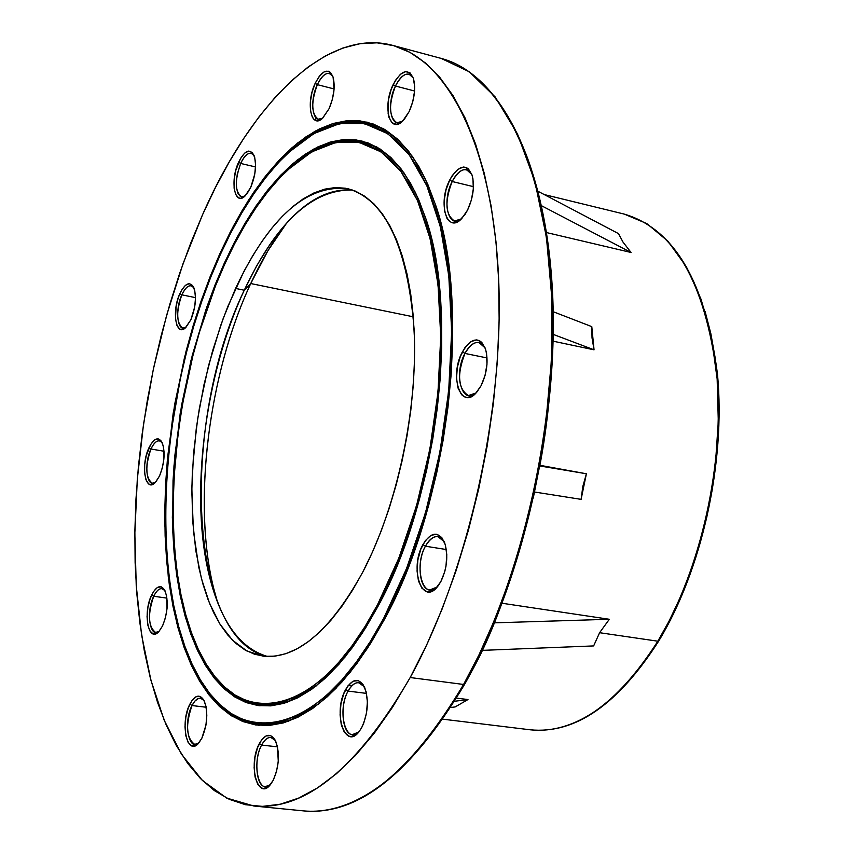 <?xml version="1.0" encoding="UTF-8"?>
<svg xmlns="http://www.w3.org/2000/svg" width="854" height="854" viewBox="0 0 854 854"><rect width="100%" height="100%" fill="white"/><g stroke="black" fill="none" stroke-linecap="round" stroke-linejoin="round"><path stroke-width="1.28" d="M428.249 185.393L421.577 171.633L414.275 159.484L406.397 148.991L397.996 140.195L389.157 133.096L379.923 127.716L370.369 124.033L360.548 122.026L350.535 121.684L340.362 122.965L330.114 125.816L319.834 130.203L309.575 136.053L299.38 143.312L309.575 136.053L319.834 130.203L330.114 125.816L340.362 122.965L350.535 121.684L360.548 122.026L370.369 124.033L379.923 127.716L389.157 133.096L397.996 140.195L406.397 148.991L414.275 159.484L421.577 171.633L428.249 185.393M219.916 253.542L233.58 225.766L248.365 200.434L264.11 177.931L280.646 158.641L297.758 142.928L315.233 131.121L332.836 123.563L350.3 120.51L367.327 122.207L383.638 128.815L398.903 140.408L412.834 156.987L425.1 178.422L435.423 204.49C471.771 306.319 448.243 504.479 384.268 619.748L396.971 593.968L408.724 566.085L419.346 536.397L428.697 505.29L436.65 473.148L443.098 440.376L447.944 407.411L451.136 374.671L452.641 342.582L452.449 311.55L450.592 281.959L447.122 254.15L442.094 228.434L435.615 205.077L427.79 184.315L418.738 166.316L408.596 151.211L397.516 139.095L385.624 130L373.091 123.937L360.046 120.884L346.649 120.766L333.028 123.51L319.311 128.986L305.636 137.078L292.121 147.635L278.874 160.509L265.989 175.529L253.563 192.524L241.693 211.312L230.452 231.712L219.916 253.542L210.137 276.632L201.192 300.779L193.121 325.812L185.991 351.549L174.664 404.39L167.523 457.84L165.601 484.325L164.79 510.404L165.132 535.885L166.626 560.576L169.273 584.296L173.084 606.831L178.059 627.989L184.165 647.588L191.392 665.415L199.708 681.289L209.059 695.017L219.414 706.418L230.697 715.31L242.824 721.534L255.709 724.961L269.256 725.452L283.336 722.922L297.811 717.296L312.543 708.553L327.381 696.693L342.144 681.759L356.673 663.857L370.775 643.115L384.268 619.748L367.668 647.983L350.225 672.215L319.108 703.685L288.086 721.406L258.645 725.324L231.978 716.122L209.049 694.996L190.527 663.505L176.853 623.399L168.259 576.482L164.843 524.623L166.53 469.636L173.181 413.283L184.539 357.335L200.252 303.512L219.916 253.542L220.588 253.98L219.916 253.542M384.642 619.033L383.649 618.371C318.243 742.596 232.576 751.605 194.509 669.152C146.728 575.041 160.883 383.681 220.353 254.503C240.102 210.874 262.861 176.853 288.631 152.45L313.877 133.598L339.412 123.681L364.402 123.552L387.929 133.779L409.066 154.585L426.829 185.745L440.322 226.545L448.788 275.661L451.67 331.277L448.681 391.057L439.863 452.385L425.58 512.464L406.536 568.604L383.649 618.371L384.642 619.033M201.352 681.471L208.323 691.868L215.859 700.963L223.94 708.692L232.523 714.979L241.586 719.762L251.087 722.975L260.982 724.566L271.23 724.491L281.767 722.697L292.548 719.175L303.501 713.901L314.582 706.856L325.705 698.07L336.796 687.534L325.705 698.07L314.582 706.856L303.501 713.901L292.548 719.175L281.767 722.697L271.23 724.491L260.982 724.566L251.087 722.975L241.586 719.762L232.523 714.979L223.94 708.692L215.859 700.963L208.323 691.868L201.352 681.471M418.481 199.195L412.236 186.492L405.394 175.283L398.028 165.612L390.182 157.499L381.919 150.966L373.294 146.023L364.359 142.661L355.189 140.857L345.817 140.611L336.316 141.86L326.73 144.593L317.112 148.756L307.515 154.286L297.982 161.15L307.515 154.286L317.112 148.756L326.73 144.593L336.316 141.86L345.817 140.611L355.189 140.857L364.359 142.661L373.294 146.023L381.919 150.966L390.182 157.499L398.028 165.612L405.394 175.283L412.236 186.492L418.481 199.195M224.271 263.245L237.07 237.316L250.916 213.703L265.637 192.748L281.083 174.803L297.053 160.2L313.343 149.247L329.729 142.244L345.966 139.415L361.797 140.985L376.945 147.069L391.132 157.744L404.081 172.999L415.503 192.705L425.153 216.66C459.655 311.593 438.038 497.423 378.13 606.084L361.947 633.679L344.909 657.206L315.991 686.093L287.179 702.308L259.797 705.778L234.978 697.077L213.607 677.297L196.313 647.812L183.546 610.236L175.518 566.255L172.348 517.599L173.97 465.974L180.247 413.069L190.965 360.548L205.771 310.066L224.271 263.245L224.954 263.683L224.271 263.245L215.037 284.948L206.593 307.675L192.235 355.51L181.55 405.319L174.835 455.694L173.031 480.653L172.647 529.202L174.088 552.421L176.629 574.699L180.258 595.857L184.987 615.691L190.773 634.02L197.616 650.673L205.483 665.458L214.322 678.204L224.079 688.73L234.701 696.907L246.101 702.564L258.196 705.585L270.899 705.863L284.072 703.301L297.619 697.867L311.379 689.52L325.214 678.289L338.974 664.209L352.488 647.385L365.597 627.946L378.13 606.084L389.936 582.012L400.836 556.007L410.699 528.348L419.389 499.387L426.765 469.476L432.764 438.988L437.28 408.319L440.269 377.863L441.699 347.994L441.561 319.086L439.885 291.492L436.704 265.53L432.092 241.49L426.114 219.617L418.887 200.124L410.507 183.194L401.113 168.943L390.812 157.446L379.763 148.767L368.085 142.917L355.915 139.875L343.393 139.576L330.647 141.967L317.805 146.941L304.974 154.382L292.281 164.149L279.824 176.116L267.708 190.122L256.008 205.995L244.82 223.599L234.22 242.728L224.271 263.245M378.503 605.379L377.521 604.728C316.46 721.545 235.704 730.875 199.889 652.616C155.449 564.505 168.836 384.951 224.709 264.217L234.594 243.838L245.13 224.826L256.253 207.351L267.878 191.584L279.92 177.685L292.303 165.804L304.91 156.111L317.656 148.735L330.413 143.814L343.073 141.465L355.499 141.764L367.583 144.817L379.176 150.646L390.15 159.282L400.366 170.704L409.696 184.87L418.001 201.704L425.175 221.058L431.099 242.782L435.668 266.651L438.817 292.431L440.483 319.834L440.611 348.528L439.191 378.173L436.223 408.415L431.74 438.849L425.794 469.113L418.46 498.8L409.845 527.548L400.056 555.004L389.232 580.827L377.521 604.728L365.085 626.441L352.072 645.741L338.654 662.458L325 676.453L311.262 687.63L297.598 695.925L284.147 701.347L271.06 703.899L258.452 703.653L246.432 700.664L235.096 695.06L224.549 686.968L214.845 676.517L206.06 663.868L198.245 649.189L191.435 632.665L185.681 614.453L180.984 594.747L177.365 573.739L174.835 551.609L173.405 528.53L173.052 504.693L173.778 480.279L178.401 430.459L182.244 405.404L192.855 355.904L199.558 331.8L215.539 285.78L224.709 264.217C243.027 223.919 264.078 192.46 287.83 169.818L311.582 151.948L335.579 142.543L359.043 142.362L381.119 151.927L400.9 171.419L417.521 200.583L430.128 238.725L438.038 284.606L440.739 336.519L437.985 392.306L429.808 449.535L416.549 505.643L398.839 558.121L377.521 604.728L378.503 605.379M206.316 664.295L212.827 674.073L219.852 682.645L227.388 689.925L235.405 695.861L243.849 700.397L252.709 703.461L261.932 705.02L271.476 705.02L281.286 703.429L291.331 700.227L301.537 695.402L311.838 688.943L322.193 680.862L332.526 671.169L322.193 680.862L311.838 688.943L301.537 695.402L291.331 700.227L281.286 703.429L271.476 705.02L261.932 705.02L252.709 703.461L243.849 700.397L235.405 695.861L227.388 689.925L219.852 682.645L212.827 674.073L206.316 664.295M658.818 640.895L657.836 641.205C631.714 685.239 584.766 735.518 530.302 729.807C574.582 734.248 617.09 704.721 657.836 641.205L599.604 632.707L593.637 645.923L482.147 650.374L593.637 645.923L599.604 632.707L657.836 641.205C701.07 569.917 724.929 462.452 716.741 374.148C704.934 282.119 674.105 228.765 624.242 214.087L646.788 223.567L667.903 241.17L686.381 266.779L701.155 299.487L711.51 337.597L717.157 379.016L718.299 421.492L715.492 463.06L709.493 502.184L701.134 537.871L691.196 569.618L680.339 597.288L669.088 621.05L657.836 641.205L658.818 640.895M463.573 684.46C428.58 747.805 369.131 816.445 304.152 810.948C357.25 815.677 410.39 773.51 463.573 684.46L410.198 677.532C357.687 767.799 305.593 810.627 253.894 806.016L226.641 798.063L202.345 780.428L181.443 754.146L164.246 720.37L150.934 680.264L141.593 634.981L136.234 585.663L134.836 533.398L137.302 479.243L143.525 424.192L153.346 369.248L166.605 315.382L183.076 263.566L202.526 214.792C251.364 103.558 326.089 27.531 392.466 45.315C447.891 59.631 492.662 146.205 498.597 278.094C504.554 409.76 468.216 572.276 410.198 677.532L463.573 684.46C522.306 580.624 558.409 420.189 551.481 289.869C544.553 159.324 498.16 73.166 441.23 58.424L469.22 71.757L495.171 96.95L517.503 133.971L534.903 181.539L546.443 237.284L551.844 298.099L551.417 360.655L545.93 421.983L536.429 479.756L524.036 532.437L509.774 579.258L494.53 620.015L478.966 654.933L463.573 684.46L464.715 684.15L463.573 684.46M201.17 698.241L200.658 696.629M352.574 190.047C312.425 189.065 276.312 222.456 244.255 290.232L235.576 288.428C269.181 217.322 306.671 184.09 348.069 188.745C385.57 199.985 407.582 246.87 414.115 329.398C418.033 408.596 397.313 506.155 362.833 571.988L372.387 552.218L381.215 530.91L389.189 508.322L396.213 484.709L402.202 460.359L407.07 435.551L410.763 410.593L413.229 385.784L414.457 361.434L414.436 337.832L413.176 315.254L410.699 293.936L407.059 274.134L402.309 256.051L396.534 239.835L389.808 225.669L382.229 213.639L373.892 203.839L364.904 196.324L355.371 191.104L345.4 188.2L335.099 187.581L324.584 189.182L313.941 192.951L303.287 198.801L292.708 206.636L282.3 216.34L272.148 227.794L262.317 240.871L252.901 255.431L243.966 271.326L227.772 306.586L220.631 325.63L208.493 365.8L199.484 407.721L196.239 428.932L192.385 471.098L191.819 491.723L193.463 531.252L198.822 567.44L202.889 583.88L207.842 599.017L213.671 612.681L220.332 624.733L227.804 635.045L236.024 643.468L244.927 649.894L254.46 654.207L264.537 656.32L275.073 656.15L285.973 653.652L297.128 648.794L308.433 641.578L319.759 632.013L331 620.175L342.006 606.137L352.659 590.029L362.833 571.988C329.996 631.469 296.701 659.523 262.936 656.139L246.902 650.994L232.491 640.18L219.98 624.167L209.593 603.511L201.512 578.852L195.833 550.83L192.609 520.129L191.862 487.442L193.57 453.463L197.669 418.898L204.053 384.428L212.614 350.738L223.182 318.521L235.576 288.428L244.255 290.232L256.616 265.914L270.067 244.244C296.669 205.942 324.168 187.88 352.574 190.047M250.745 283.539L244.255 290.232L250.745 283.539C261.495 260.289 273.451 240.145 286.613 223.14L267.964 250.66L250.745 283.539L413.304 316.802L250.745 283.539C208.333 374.33 192.214 503.497 213.81 588.833L217.546 602.284C190.773 517.684 205.91 379.272 250.745 283.539M204.074 700.526C200.178 696.234 196.153 697.91 192.001 705.553L189.898 704.112C195.075 694.857 199.815 693.694 204.106 700.59C208.28 711.958 207.522 724.512 201.843 738.262L205.953 725.131L206.817 715.3L206.006 706.365L203.636 699.725L200.103 696.373L195.929 696.789L191.776 700.867L188.243 707.987L185.873 717.061L184.998 726.733L185.766 735.572L188.061 742.254L191.552 745.755L195.715 745.499L197.861 743.941L201.843 738.262L198.865 742.873C187.346 757.53 179.639 723.21 189.898 704.112L192.001 705.553L194.851 701.102L198.608 698.348L200.466 698.156L204.074 700.526M275.404 740.525C270.953 735.315 266.352 736.842 261.612 745.083L259.37 743.546C265.274 733.597 270.665 732.7 275.564 740.845C280.037 753.185 279.226 766.39 273.131 780.439L276.493 771.621L278.276 761.298L277.465 746.503L274.732 739.329L270.729 735.625L266.053 735.934L261.441 740.151L257.566 747.624L255.004 757.231L254.129 767.532L255.079 777.001L257.716 784.218L261.666 788.082L263.961 788.53L268.722 786.374L273.131 780.439L270.601 784.378C257.716 801.767 247.713 764.266 259.37 743.546L261.612 745.083C264.452 739.788 267.548 737.237 270.878 737.45L275.404 740.525M364.348 686.787C359.171 680.232 353.748 681.663 348.08 691.089L345.689 689.466C352.734 678.161 359.054 677.5 364.658 687.459C369.035 700.323 368.042 713.709 361.669 727.64L363.708 723.231L366.547 712.855L367.391 701.807L366.131 691.793L362.961 684.374L358.392 680.659L353.129 681.182L347.984 685.815L343.703 693.832L340.938 704.027L340.084 714.883L341.269 724.79L344.343 732.252L348.838 736.148L351.432 736.532L354.111 735.828L359.331 731.302L361.669 727.64L359.256 731.408C344.92 751.285 332.622 712.076 345.689 689.466L348.08 691.089C351.336 685.207 354.901 682.41 358.776 682.709L364.348 686.787M444.229 541.692C438.433 533.697 432.167 535.202 425.42 546.208L422.922 544.564C431.291 531.434 438.529 530.814 444.635 542.696C448.414 555.292 447.144 568.284 440.813 581.681L444.742 571.721L445.991 566.117L446.802 554.78L445.308 544.735L441.764 537.518L436.725 534.241L430.971 535.341L425.388 540.603L420.798 549.207L417.884 559.872L417.062 570.995L418.46 580.944L421.897 588.214L426.861 591.694L429.69 591.811L435.519 588.726L440.813 581.681L437.867 586.196C422.399 607.055 409.034 568.625 422.922 544.564L425.42 546.208C429.231 539.354 433.416 536.152 437.953 536.622L444.229 541.692M485.125 347.952C479.158 339.209 472.433 341.034 464.939 353.428L462.43 351.827C471.686 337.106 479.372 336.166 485.499 348.998C488.563 360.74 487.079 372.995 481.048 385.773L485.04 375.493L486.993 364.156L486.577 353.524L485.499 349.008L481.805 342.422L479.35 340.607L476.596 339.881L470.682 341.717L464.95 347.621L460.263 356.662L457.306 367.476L456.516 378.482L458.011 388.026L461.587 394.687L464 396.598L466.722 397.43L469.636 397.174L475.625 393.384L481.048 385.773L476.81 392.103C461.085 411.585 448.841 376.134 462.43 351.827L464.939 353.428C469.273 345.496 473.959 341.856 479.009 342.518L485.125 347.952M471.878 174.579C466.209 166.263 459.644 168.58 452.172 181.507L449.738 179.98C458.918 164.662 466.38 163.125 472.134 175.358C474.76 186.097 473.233 197.669 467.576 210.052L471.429 199.847L473.319 188.873L472.945 178.838L471.91 174.675L468.376 168.846L466.017 167.416L463.38 167.032L457.691 169.455L452.172 175.7L449.738 179.98L445.98 190.036L444.133 200.797L444.464 210.692L446.93 218.24L448.862 220.748L451.179 222.286L453.794 222.766L459.495 220.535L465.088 214.354L467.576 210.052L461.875 218.41C447.08 234.957 437.376 203.209 449.738 179.98L452.172 181.507C456.709 172.871 461.523 168.932 466.626 169.7L471.878 174.579M413.283 78.024C408.169 70.935 402.223 73.604 395.455 86.03L393.16 84.599C401.465 69.868 408.212 67.818 413.421 78.429C415.898 88.325 414.489 99.374 409.162 111.575L412.738 101.786L414.532 91.399L414.66 86.5L413.347 78.216L410.176 72.996L405.65 71.619L400.462 74.245L395.402 80.447L391.228 89.264L388.559 99.374L388.143 113.689L389.008 117.5L392.082 122.805L396.555 124.364L399.106 123.627L404.369 119.25L409.162 111.575L402.682 121.065C389.531 134.718 382.293 106.077 393.16 84.599L395.455 86.03C399.8 77.372 404.337 73.412 409.055 74.138L413.283 78.024M332.836 76.401C328.32 70.647 323.154 73.391 317.336 84.653L315.19 83.308C322.332 69.921 328.224 67.647 332.879 76.518C335.408 85.806 334.149 96.523 329.089 108.671L332.355 99.459L334.042 89.691L333.135 77.287L330.381 72.376L328.502 71.256L324.104 71.864L319.428 76.102L315.19 83.308L311.998 92.403L310.333 102L310.45 110.7L312.318 117.179L313.845 119.272L317.795 120.724L322.417 118.396L329.089 108.671L322.716 118.13C311.155 129.765 305.561 103.088 315.19 83.308L317.336 84.653C321.232 76.572 325.267 72.836 329.42 73.433L332.836 76.401M254.118 155.599C250.115 150.891 245.621 153.506 240.657 163.445L238.629 162.153C244.746 150.272 249.902 148.062 254.097 155.545C256.776 164.544 255.666 175.145 250.766 187.336L254.78 174.035L255.581 164.982L254.705 157.435L252.304 152.546L248.749 151.062L244.607 153.165L240.486 158.502L235.693 170.693L234.103 179.831L234.113 188.2L235.715 194.541L238.693 197.893L240.561 198.267L242.6 197.722L246.838 194.029L250.766 187.336L245.023 196.025C234.562 206.625 229.811 180.632 238.629 162.153L240.657 163.445C244.073 156.197 247.596 152.802 251.215 153.272L254.118 155.599M193.847 287.713C190.186 283.667 186.183 286.047 181.838 294.833L179.884 293.562C185.254 282.994 189.887 280.998 193.783 287.584C196.719 296.669 195.737 307.397 190.869 319.791L194.68 307.034L195.502 298.163L194.755 290.606L192.588 285.514L189.321 283.656L185.467 285.3L181.624 290.147L178.347 297.459L176.137 306.138L175.486 318.873L176.906 325.321L179.628 328.961L181.347 329.516L185.201 328.011L190.869 319.791L185.894 327.402C175.967 337.821 171.398 311.294 179.884 293.562L181.838 294.833C184.848 288.417 187.955 285.385 191.168 285.748L193.847 287.713M162.207 442.671C158.695 438.913 154.937 441.027 150.945 449.012L148.991 447.709C153.955 438.07 158.332 436.341 162.143 442.532C165.409 452.065 164.544 463.21 159.538 475.956L162.345 467.907L163.904 458.897L163.456 446.653L161.374 441.166L158.203 438.839L154.467 440.002L150.699 444.454L146.247 455.662L144.7 464.533L144.604 472.988L145.959 479.767L148.575 483.834L150.251 484.645L152.076 484.57L155.93 481.805L159.538 475.956L155.321 482.467C145.361 493.516 140.376 465.291 148.991 447.709L150.945 449.012C153.667 443.258 156.528 440.536 159.495 440.813L162.207 442.671M206.166 707.229L192.001 705.553L206.166 707.229M277.539 746.855L261.612 745.083L277.539 746.855M366.494 693.395L348.08 691.089L366.494 693.395M446.343 549.538L425.42 546.208L446.343 549.538M487.047 357.943L464.939 353.428L487.047 357.943M473.426 186.652L452.172 181.507L473.426 186.652M414.553 90.994L395.455 86.03L414.553 90.994M334.095 88.944L317.336 84.653L334.095 88.944M255.549 166.946L240.657 163.445L255.549 166.946M195.491 297.63L181.838 294.833L195.491 297.63M164.053 451.243L150.945 449.012L164.053 451.243M164.961 590.637C161.374 586.805 157.627 588.684 153.699 596.263L151.702 594.907C156.592 585.727 161 584.285 164.918 590.562C168.622 600.896 167.832 612.681 162.548 625.929L165.43 617.848L167.042 608.592L166.573 595.676L164.427 589.655L161.171 586.805L157.317 587.531L153.453 591.715L150.155 598.686L147.913 607.386L147.059 616.545L147.721 624.776L149.802 630.839L153.005 633.828L154.884 633.988L158.844 631.597L162.548 625.929L159.004 631.416C148.5 643.895 142.49 612.937 151.702 594.907L153.699 596.263C156.303 590.968 159.047 588.427 161.95 588.652L164.961 590.637M166.957 598.12L153.699 596.263L166.957 598.12M467.981 699.554L455.161 706.931L450.698 707.496L455.161 706.931L467.981 699.554L456.559 698.102L467.981 699.554L454.627 701.251L467.981 699.554M527.772 158.855L536.846 187.923M544.041 220.129L549.186 255.143L552.175 292.559L552.922 331.907L551.396 372.696L547.574 414.371L541.511 456.356L533.27 498.063M510.756 578.393L496.836 615.905M410.198 677.532L392.605 707.144L374.287 733.191L355.488 755.427L336.455 773.713L317.421 787.943L298.622 798.106L280.24 804.222L262.466 806.379L245.461 804.703L229.374 799.365L214.311 790.558L200.402 778.485L187.699 763.369L176.287 745.467L166.21 725.025L157.51 702.276L150.208 677.468L144.315 650.865L139.842 622.683L136.779 593.178L135.124 562.572L134.868 531.092L135.978 498.949L138.433 466.369L142.212 433.554L147.283 400.718L153.603 368.074L161.139 335.814L169.85 304.141L179.682 273.28L190.591 243.422L202.526 214.792L215.411 187.592L229.182 162.036L243.764 138.369L259.061 116.784L274.999 97.527L291.449 80.81L308.315 66.858L325.449 55.884L342.721 48.091L359.972 43.682L377.03 42.828L393.737 45.668L409.899 52.329L425.313 62.886L439.789 77.372L453.122 95.776L465.099 118.023L475.55 143.963L484.282 173.405L491.135 206.07L495.96 241.607L498.661 279.61L499.142 319.62L497.38 361.114L493.356 403.526L487.122 446.279L478.742 488.766L468.355 530.409L456.111 570.621L442.18 608.859L426.808 644.642L410.198 677.532M609.329 619.278L599.604 632.707L609.329 619.278L502.184 603.266L609.329 619.278L494.391 622.833L609.329 619.278M586.399 473.767L581.094 499.355L534.914 492.075L581.094 499.355L582.834 486.417L586.399 473.767L540.24 465.366L586.399 473.767L540.123 466.006L586.399 473.767M594.042 349.82L553.125 341.184L594.042 349.82L553.243 334.394L594.042 349.82L591.79 326.634L592.025 337.864L594.042 349.82M631.074 252.485L546.592 232.587L631.074 252.485L541.649 205.803L631.074 252.485L623.014 242.098L631.074 252.485M618.509 233.633L623.014 242.098L618.509 233.633L538.287 191.435L618.509 233.633M670.636 618.659L681.535 595.419L691.249 570.675L699.65 544.745L706.632 517.919L712.087 490.538L715.962 462.953L718.203 435.487L718.79 408.49L717.734 382.293L715.054 357.196L710.816 333.498L705.084 311.454M553.189 311.71L591.79 326.634L553.189 311.71M159.057 631.362L155.609 632.451C148.169 626.633 147.539 614.57 153.699 596.263C145.81 611.71 149.866 639.08 159.057 631.362M155.428 482.361L152.258 483.225C145.5 477.845 145.063 466.444 150.945 449.012C143.568 464.064 146.824 489.011 155.428 482.361M186.001 327.296L182.788 328.075C176.34 322.94 176.02 311.87 181.838 294.833C174.59 310.023 177.504 333.487 186.001 327.296M245.066 195.982L241.458 196.794C234.935 191.691 234.669 180.568 240.657 163.445L237.295 174.109L236.334 181.539L236.547 188.2L237.914 193.324L240.273 196.292L243.358 196.74L245.066 195.982M322.62 118.215L318.254 119.197C311.251 113.881 310.941 102.373 317.336 84.653C309.105 101.583 312.735 125.303 322.62 118.215M402.373 121.353L396.832 122.709C388.944 116.966 388.485 104.743 395.455 86.03C386.168 104.412 391.025 129.947 402.373 121.353M461.299 218.987L454.424 220.962C445.297 214.642 444.55 201.491 452.172 181.507C441.614 201.352 448.329 229.758 461.299 218.987M476.062 392.936L468.323 395.573C457.947 388.687 456.815 374.639 464.939 353.428C453.335 374.159 462.014 405.928 476.062 392.936M437.173 587.029L429.658 589.954C419.186 589.207 416.613 561.644 425.42 546.208C413.539 566.725 423.168 601.12 437.173 587.029M358.787 731.985L352.371 734.621C342.262 734.312 339.561 705.938 348.08 691.089C336.871 710.389 345.774 745.382 358.787 731.985M270.366 784.666L265.242 786.705C256.093 786.609 253.777 759.099 261.612 745.083C251.61 762.814 258.773 796.152 270.366 784.666M198.822 742.927L194.723 744.421C186.247 738.037 185.339 725.078 192.001 705.553C183.194 721.908 188.585 752.321 198.822 742.927M267.612 656.512C240.262 648.528 220.898 621.925 209.508 576.706C189.342 497.007 204.533 375.344 244.255 290.232C179.884 422.677 187.848 639.785 267.601 656.512M464.715 683.264C493.868 636.369 519.104 562.775 540.443 462.473C558.954 362.576 557.972 236.056 525.509 152.866M316.247 118.087L314.656 119.934M383.649 618.371L370.252 641.6L356.246 662.202L341.835 679.997L327.167 694.846L312.425 706.642L297.79 715.353L283.411 720.957L269.416 723.487L255.954 723.018L243.144 719.634L231.092 713.464L219.884 704.646L209.582 693.341L200.284 679.709L192.011 663.953L184.827 646.232L178.742 626.772L173.8 605.732L170.01 583.335L167.373 559.765L165.879 535.223L165.537 509.891L166.338 483.962L168.249 457.627L171.27 431.067L180.472 378.044L186.61 351.944L193.709 326.356L201.736 301.462L210.628 277.454L220.353 254.503L230.826 232.811L242.013 212.529L253.809 193.869L266.16 176.981L278.97 162.068L292.132 149.29L305.572 138.807L319.161 130.779L332.782 125.346L346.318 122.645L359.63 122.784L372.59 125.837L385.037 131.879L396.843 140.931L407.849 152.994L417.916 168.014L426.893 185.905L434.665 206.54L441.091 229.747L446.076 255.293L449.524 282.92L451.36 312.308L451.542 343.127L450.037 374.991L446.866 407.497L442.062 440.237L435.657 472.774L427.769 504.693L418.471 535.586L407.924 565.07L396.267 592.772L383.649 618.371M544.201 194.552L624.242 214.087C674.681 229.096 705.778 282.546 717.509 374.447C725.74 462.59 701.977 569.746 658.765 640.98C618.05 704.571 575.222 734.184 530.302 729.807L442.916 719.185M254.108 806.037L304.152 810.948C358.061 815.549 411.575 773.286 464.715 684.139C523.427 580.389 559.423 420.36 552.431 290.275C545.439 160.029 499.067 73.529 441.23 58.424L392.52 45.326M270.067 244.244L278.361 234.412M348.475 685.175L351.965 685.655M209.508 576.706L213.81 588.833"/></g></svg>
